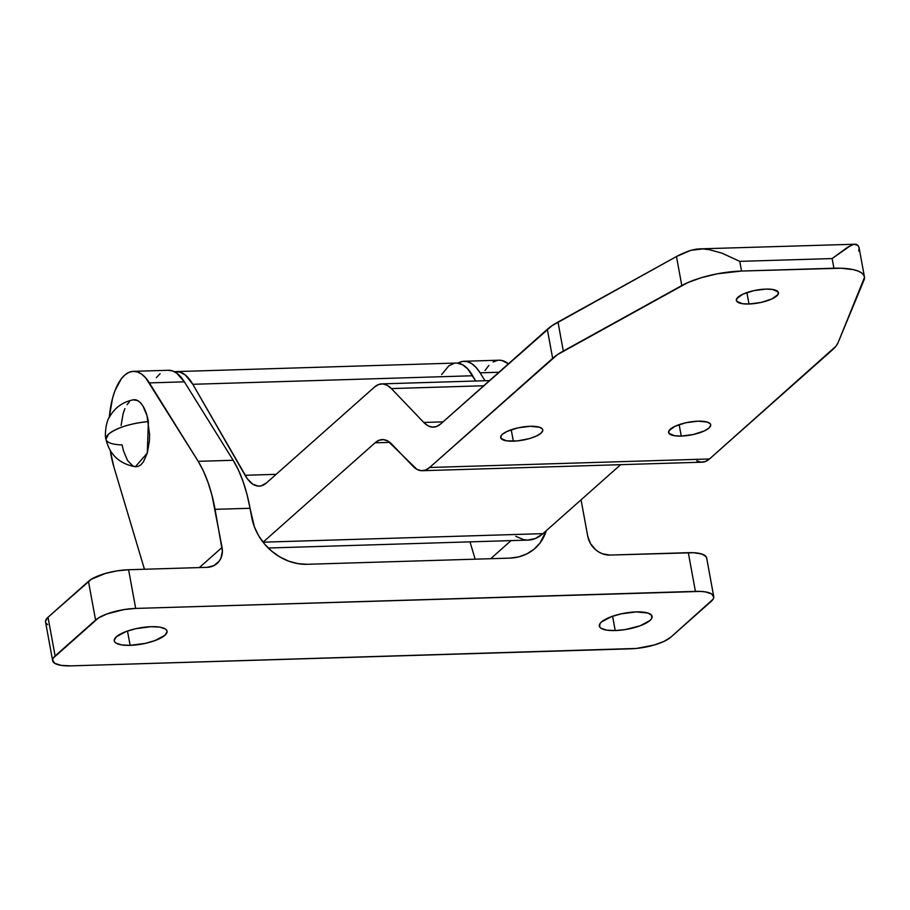 <?xml version="1.0" encoding="UTF-8"?>
<svg xmlns="http://www.w3.org/2000/svg" width="910" height="910" viewBox="0 0 910 910"><rect width="100%" height="100%" fill="white"/><g stroke="black" fill="none" stroke-linecap="round" stroke-linejoin="round"><path stroke-width="1.36" d="M113.796 466.648A61.937 26.447 88.3 0 1 110.974 454.784A61.937 26.447 88.3 0 1 110.281 450.621L113.796 466.648L144.451 569.25L113.796 466.648M615.217 630.562A26.834 8.144 -10.4 0 1 599.337 626.08A26.834 8.144 -10.4 0 1 636.261 611.895L647.954 613.056L651.753 615.433L651.583 618.686L649.99 620.495L640.06 625.807L625.307 629.572L615.217 630.562L606.742 630.141L601.146 628.355L599.724 627.035L599.895 623.782L601.487 621.974L611.418 616.661L621.007 613.886L636.261 611.895A26.834 8.144 -10.4 0 1 652.129 616.389A26.834 8.144 -10.4 0 1 615.217 630.562L612.589 616.241L615.217 630.562M130.13 645.349A26.834 8.144 -10.4 0 1 114.25 640.856A26.834 8.144 -10.4 0 1 151.162 626.683L159.648 627.104L165.233 628.89L166.655 630.209L167.076 631.756L164.903 635.271L154.962 640.583L145.373 643.359L130.13 645.349L121.644 644.917L116.059 643.131L114.637 641.812L114.205 640.265L116.389 636.75L126.319 631.438L135.909 628.662L151.162 626.683A26.834 8.144 -10.4 0 1 167.042 631.165A26.834 8.144 -10.4 0 1 130.13 645.349L127.491 631.017L130.13 645.349M509.668 558.126L307.239 564.291L509.668 558.126L518.598 556.92L526.845 553.894L534.09 549.185L540.051 542.952L546.318 530.655A51.608 43.953 -131.6 0 1 535.046 548.355A51.608 43.953 -131.6 0 1 509.668 558.126M706.683 558.547L706.194 556.761L701.815 554.019L693.545 552.723L609.95 555.066L688.313 552.677L695.411 591.375L135.692 608.426L124.056 609.575L107.027 613.92L98.473 617.935L53.281 658.032L52.598 660.012L54.736 663.322L61.175 665.369L70.969 665.87L636.386 648.443L654.028 645.053L664.038 641.379L670.818 637.193L713.099 599.212L713.781 597.233L711.654 593.923L705.205 591.864L700.643 591.42L135.692 608.426L128.594 569.74L116.958 570.877L105.241 573.493L91.375 579.238L48.014 617.253L45.5 621.314M45.989 623.1L47.627 624.624M133.361 371.337A61.937 26.447 88.3 0 0 109.268 417.417L112.533 398.296L114.978 390.64L121.349 378.719L125.102 374.761L129.118 372.281L133.281 371.348L137.501 371.974L141.653 374.147L145.657 377.821L198.187 461.336L203.465 471.141L208.094 482.596L211.996 495.415L222.063 547.433L199.358 567.578L222.063 547.433A20.646 17.586 -131.6 0 1 217.103 563.438A20.646 17.586 -131.6 0 1 206.957 567.351L128.594 569.74A30.963 9.396 169.6 0 0 88.463 581.353L95.573 620.051L55.112 655.951L48.014 617.253A30.963 9.396 169.6 0 0 45.545 621.996L52.643 660.683A30.963 9.396 -10.4 0 1 55.112 655.951L48.014 617.253L88.463 581.353L95.573 620.051A30.963 9.396 -10.4 0 1 135.692 608.426L128.594 569.74L206.957 567.351L213.816 565.656L219.105 561.277L220.891 558.274L222.393 551.221L215.067 509.338L250.045 508.28L254.345 526.753L258.668 535.751L264.503 543.975L271.658 551.13L279.825 556.931L288.709 561.151L297.968 563.643L307.239 564.291A51.608 43.953 -131.6 0 1 251.717 517.346L250.045 508.28A103.217 44.089 -91.7 0 0 233.176 460.267L198.187 461.336A103.217 44.089 88.3 0 1 215.067 509.338L250.045 508.28L246.974 494.346L243.084 481.526L238.443 470.083L233.176 460.267L184.366 381.836L149.388 382.894L198.187 461.336L233.176 460.267L184.366 381.836A61.937 26.447 -91.7 0 0 168.339 370.279L133.361 371.337A61.937 26.447 88.3 0 1 149.388 382.894L184.366 381.836L176.642 373.089L172.479 370.905L168.27 370.279M713.736 596.551L706.638 557.864A30.963 9.396 169.6 0 0 688.313 552.677L695.411 591.375A30.963 9.396 -10.4 0 1 713.736 596.551A30.963 9.396 -10.4 0 1 711.267 601.294L670.818 637.193A30.963 9.396 -10.4 0 1 630.687 648.819L70.969 665.87A30.963 9.396 -10.4 0 1 52.643 660.683M581.058 499.829L587.746 536.286L590.522 543.657L595.72 549.799L598.985 552.12L602.545 553.815L609.95 555.066A20.646 17.586 -131.6 0 1 587.746 536.286L581.058 499.829M484.984 370.563L488.852 365.433M493.095 361.998L497.554 360.337M498.953 360.201L502.127 360.519L508.417 363.829A61.937 26.447 -91.7 0 0 499.044 360.201L464.054 361.27A61.937 26.447 88.3 0 1 480.093 372.827L485.007 380.733L480.093 372.827L498.942 372.247L480.093 372.827L476.032 367.378L471.664 363.602L467.137 361.588L462.576 361.406L457.969 363.147A61.937 26.447 88.3 0 1 464.054 361.27M511.056 540.62L490.683 558.706L511.056 540.62M475.156 559.172L469.992 541.871L475.156 559.172M160.092 373.691L156.338 377.65M748.998 304.008A21.419 6.506 -10.4 0 1 736.327 300.425A21.419 6.506 -10.4 0 1 765.776 289.107L753.616 290.688L742.719 294.248L736.77 298.582L736.634 301.187L742.23 303.667L748.998 304.008L761.158 302.427L772.055 298.867L778.016 294.522L778.141 291.928L772.556 289.448L765.776 289.107A21.419 6.506 -10.4 0 1 778.459 292.69A21.419 6.506 -10.4 0 1 748.998 304.008L746.894 292.576L748.998 304.008M681.249 436.072A21.419 6.506 -10.4 0 1 668.577 432.489A21.419 6.506 -10.4 0 1 698.038 421.171L685.867 422.752L674.97 426.312L669.021 430.646L668.884 433.251L674.481 435.731L681.249 436.072L693.42 434.479L704.317 430.919L709.004 428.03L710.744 425.22L710.403 423.992L707.377 422.092L698.038 421.171A21.419 6.506 -10.4 0 1 710.71 424.754A21.419 6.506 -10.4 0 1 681.249 436.072L679.156 424.64L681.249 436.072M513.331 441.179A21.419 6.506 -10.4 0 1 500.659 437.596A21.419 6.506 -10.4 0 1 530.12 426.289L517.949 427.871L507.052 431.431L502.365 434.32L501.103 435.765L500.966 438.37L506.563 440.838L517.267 440.929L529.484 438.586L536.399 436.038L541.086 433.149L542.826 430.339L542.485 429.111L539.459 427.211L530.12 426.289A21.419 6.506 -10.4 0 1 542.792 429.873A21.419 6.506 -10.4 0 1 513.331 441.179L511.238 429.748L513.331 441.179M515.777 536.286L523.637 539.653L527.595 540.096L535.433 538.504L542.94 533.647L263.081 542.178A103.217 44.089 88.3 0 1 263.058 542.201L375.045 442.817L379.163 440.247L383.463 439.632L387.774 440.997L416.905 469.321L421.216 470.686L425.516 470.072L429.634 467.49L552.643 358.335L547.32 329.318L440.69 423.935L436.572 426.506L432.273 427.12L427.962 425.755L423.787 422.456L391.357 388.57L387.194 385.271L382.871 383.906L378.571 384.521L374.454 387.091L266.471 482.926L261.102 485.883L258.315 486.133L252.741 484.143L247.475 478.967L192.806 384.293L472.665 375.762L475.68 381.017L467.786 368.959L462.462 364.648L456.922 363.056M454.158 363.306L448.801 365.865L441.623 374.601M268.245 548.013L528.335 540.085A103.217 44.089 -91.7 0 0 542.94 533.647L620.677 464.669L542.94 533.647L263.081 542.178L375.045 442.817A51.608 22.045 88.3 0 1 382.348 439.598A51.608 22.045 88.3 0 1 391.948 444.296L412.73 466.022A51.608 22.045 88.3 0 0 422.331 470.709A51.608 22.045 88.3 0 0 429.634 467.49L557.375 354.684L687.494 282.737L701.383 277.675L717.353 273.796L741.559 271.043L739.784 261.363L832.127 258.554L847.756 247.133L853.682 244.335L856.003 244.198L857.8 245.245L853.682 244.335L850.918 245.381L832.127 258.554L833.901 268.223L741.559 271.043L841.181 268.234L853.387 269.644L858.005 271.021L861.452 272.795L863.635 274.922L864.5 277.345L838.076 342.683L835.96 346.198L709.493 458.97L832.502 349.815A77.418 23.501 -10.4 0 0 838.076 342.683L864.034 279.996A51.608 15.663 -10.4 0 0 864.432 276.856L859.108 247.838A51.608 15.663 169.6 0 0 857.8 245.245L859.131 247.952L858.699 250.978M696.764 460.79L701.075 462.155L705.375 461.541L709.493 458.97L429.634 467.49L709.493 458.97A51.608 22.045 -91.7 0 1 702.19 462.189L422.331 470.709M174.527 371.78A60.378 25.787 88.3 0 1 176.312 371.587A60.378 25.787 88.3 0 1 192.806 384.293L185.31 375L179.839 372.042L174.299 371.826M864.432 276.856A51.608 15.663 -10.4 0 0 833.901 268.223L832.127 258.554L739.784 261.363L721.948 253.151L709.345 249.693L703.009 248.93L709.345 249.693L721.948 253.151L739.784 261.363L741.559 271.043A51.608 15.663 -10.4 0 0 681.795 285.558L676.471 256.529L557.989 322.038L563.313 351.055L557.989 322.038A77.418 23.501 169.6 0 0 547.32 329.318L552.643 358.335A77.418 23.501 -10.4 0 1 563.313 351.055L681.795 285.558L676.471 256.529A51.608 15.663 169.6 0 1 690.827 250.33L696.741 249.056L703.009 248.93L690.827 250.33L676.471 256.529L552.051 325.666L440.69 423.935A51.608 22.045 88.3 0 1 433.387 427.154A51.608 22.045 88.3 0 1 423.787 422.456L443.011 421.876L423.787 422.456L391.357 388.57L483.71 385.76L391.357 388.57A51.608 22.045 88.3 0 0 381.768 383.872A51.608 22.045 88.3 0 0 374.454 387.091L266.471 482.926A51.608 22.045 88.3 0 1 259.168 486.145A51.608 22.045 88.3 0 1 245.074 475.282L192.806 384.293L472.665 375.762A60.378 25.787 -91.7 0 0 456.172 363.056L176.312 371.587M699.392 248.874L856.003 244.198M389.833 442.374L375.045 442.817L389.833 442.374M276.151 474.326L245.074 475.282L276.151 474.326M108.654 434.059L105.958 439.234A33.841 10.272 -10.4 0 1 108.654 434.059A33.841 10.272 -10.4 0 1 148.387 421.58C130.46 423.412 117.219 427.575 108.654 434.059M135.374 466.739L147.295 453.066L148.387 421.58A33.545 14.332 -91.7 0 0 133.326 399.808C122.668 401.958 114.683 407.748 109.393 417.178C105.685 422.126 104.593 436.629 105.958 439.234C109.598 454.682 119.403 463.85 135.374 466.739M133.258 399.82L137.751 400.627L140.458 402.766L142.972 406.076L147.011 415.665L149.593 434.491L149.376 441.009L147.34 452.907L143.462 461.802L141.016 464.68L138.331 466.352L135.544 466.75L132.735 465.863L127.514 460.414L123.476 450.825L122.099 444.91A33.841 10.272 -10.4 0 1 105.958 439.234M129.47 401.81L127.013 404.688M124.875 408.658L123.134 413.584L121.098 425.482M489.534 380.596L381.836 383.872"/></g></svg>
